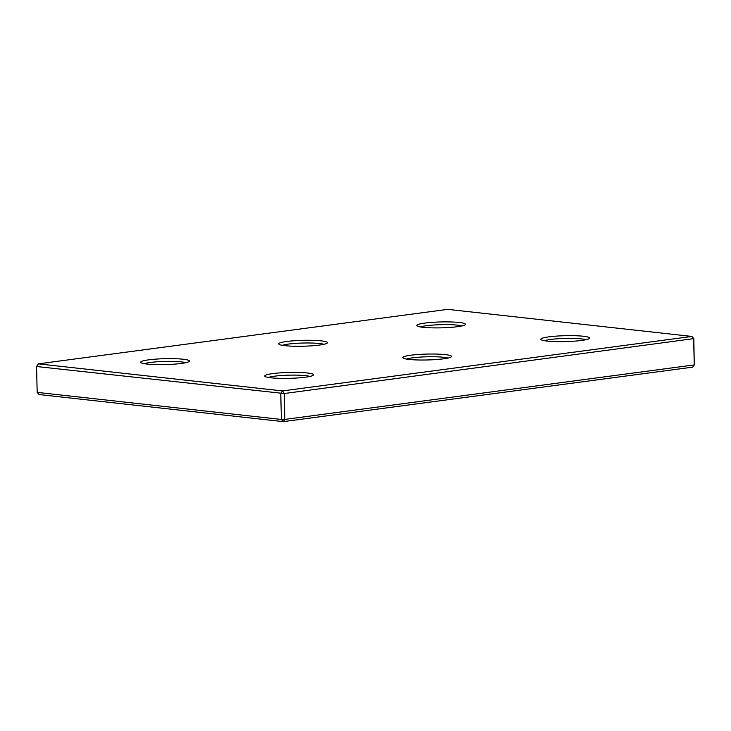<?xml version="1.0" encoding="UTF-8"?>
<svg xmlns="http://www.w3.org/2000/svg" width="731" height="731" viewBox="0 0 731 731"><rect width="100%" height="100%" fill="white"/><g stroke="black" fill="none" stroke-linecap="round" stroke-linejoin="round"><path stroke-width="1.1" d="M693.82 338.617L691.946 336.443L282.522 390.93L284.204 393.534L36.55 366.514L38.304 363.855L282.522 390.93L280.768 393.589L281.398 419.457L284.843 419.402L694.267 364.915L693.82 338.617L284.204 393.534L284.843 419.402L283.272 421.641L39.054 394.557L37.18 392.383L281.398 419.457L283.272 421.641L692.696 367.145L694.267 364.915L693.637 339.038L691.946 336.443L447.728 309.359L38.304 363.855L36.55 366.514L37.18 392.383M423.021 327.305A24.361 2.951 178.6 0 1 416.972 325.852A24.361 2.951 178.6 0 1 431.016 322.453A24.361 2.951 178.6 0 1 459.26 322.49A24.361 2.951 178.6 0 1 465.327 324.665A24.361 2.951 178.6 0 1 448.487 327.534A24.361 2.951 178.6 0 1 423.021 327.305M461.901 325.944A21.93 2.659 -1.4 0 0 457.505 325.149A21.93 2.659 -1.4 0 0 420.453 326.958M284.98 345.681A24.361 2.951 178.6 0 1 278.931 344.219A24.361 2.951 178.6 0 1 292.967 340.829A24.361 2.951 178.6 0 1 321.211 340.856A24.361 2.951 178.6 0 1 327.278 343.04A24.361 2.951 178.6 0 1 310.437 345.909A24.361 2.951 178.6 0 1 284.98 345.681M323.851 344.31A21.93 2.659 -1.4 0 0 319.456 343.515A21.93 2.659 -1.4 0 0 282.404 345.324M547.09 341.066A24.361 2.951 178.6 0 1 541.031 339.604A24.361 2.951 178.6 0 1 555.076 336.214A24.361 2.951 178.6 0 1 583.32 336.242A24.361 2.951 178.6 0 1 589.387 338.426A24.361 2.951 178.6 0 1 572.547 341.295A24.361 2.951 178.6 0 1 547.09 341.066M585.96 339.696A21.93 2.659 -1.4 0 0 581.565 338.901A21.93 2.659 -1.4 0 0 544.513 340.71M409.04 359.433A24.361 2.951 178.6 0 1 402.991 357.98A24.361 2.951 178.6 0 1 417.026 354.581A24.361 2.951 178.6 0 1 445.27 354.617A24.361 2.951 178.6 0 1 451.338 356.792A24.361 2.951 178.6 0 1 434.497 359.661A24.361 2.951 178.6 0 1 409.04 359.433M447.92 358.071A21.93 2.659 -1.4 0 0 443.516 357.276A21.93 2.659 -1.4 0 0 406.473 359.085M146.931 364.056A24.361 2.951 178.6 0 1 140.882 362.594A24.361 2.951 178.6 0 1 154.926 359.195A24.361 2.951 178.6 0 1 183.161 359.232A24.361 2.951 178.6 0 1 189.228 361.406A24.361 2.951 178.6 0 1 172.397 364.285A24.361 2.951 178.6 0 1 146.931 364.056M185.811 362.686A21.93 2.659 -1.4 0 0 181.416 361.891A21.93 2.659 -1.4 0 0 144.363 363.7M270.991 377.808A24.361 2.951 178.6 0 1 264.942 376.346A24.361 2.951 178.6 0 1 278.986 372.956A24.361 2.951 178.6 0 1 307.23 372.984A24.361 2.951 178.6 0 1 313.297 375.167A24.361 2.951 178.6 0 1 296.457 378.037A24.361 2.951 178.6 0 1 270.991 377.808M309.871 376.447A21.93 2.659 -1.4 0 0 305.476 375.643A21.93 2.659 -1.4 0 0 268.423 377.452"/></g></svg>
